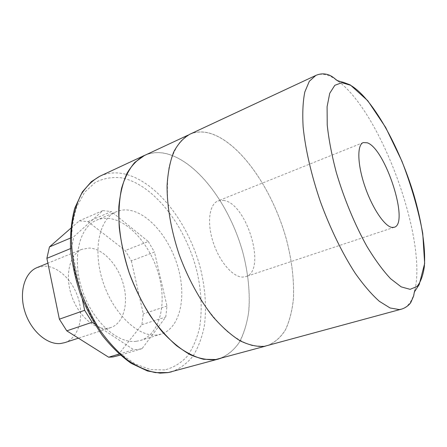 <?xml version="1.0" encoding="UTF-8"?>
<svg xmlns="http://www.w3.org/2000/svg" width="447" height="447" viewBox="0 0 447 447"><rect width="100%" height="100%" fill="white"/><g stroke="black" fill="none" stroke-linecap="round" stroke-linejoin="round"><path stroke-width="0.34" stroke-dasharray="2.23 1.68" d="M223.371 200.379C246.744 202.647 267.127 270.821 245.783 276.62L242.732 277.095C232.948 277.285 219.36 261.657 213.107 242.101C206.76 222.561 209.319 204.162 218.024 200.899L223.371 200.379M189.617 134.34C195.937 131.496 202.821 131.172 210.274 133.362C240.749 142.783 272.653 189.819 286.287 238.905C291.913 260.288 294.294 280.364 293.416 299.127C292.148 310.916 289.494 321.186 285.454 329.936C280.627 337.574 274.514 342.855 267.122 345.771M264.222 346.308L252.706 345.76C244.341 343.218 235.619 338.273 226.534 330.914C217.415 322.203 208.632 311.458 200.178 298.691C192.126 284.968 185.125 270.217 179.169 254.427C173.989 238.419 170.313 222.707 168.145 207.291C166.904 192.433 167.212 179.046 169.061 167.133C171.737 156.321 175.632 147.639 180.75 141.084L189.651 134.402C195.965 131.563 202.849 131.239 210.291 133.429C240.743 142.839 272.631 189.841 286.259 238.894C291.885 260.266 294.26 280.33 293.383 299.082C292.114 310.866 289.466 321.13 285.426 329.869C280.599 337.507 274.492 342.782 267.105 345.699L264.222 346.308M144.364 155.539C151.125 152.483 158.417 151.863 166.223 153.673C198.161 161.535 230.518 206.391 243.241 253.997C248.454 274.743 250.242 294.294 248.599 312.649C246.805 324.198 243.593 334.295 238.961 342.927C233.535 350.504 226.841 355.806 218.89 358.84M146.247 154.656C152.494 152.321 159.149 151.974 166.211 153.612C197.775 161.378 229.808 205.313 242.822 252.343C248.163 272.838 250.175 292.26 248.862 310.609C247.297 322.203 244.353 332.417 240.017 341.262C234.898 349.101 228.523 354.778 220.896 358.298M156.836 334.965C138.335 337.34 113.303 313.872 102.933 281.766C92.384 249.7 99.424 218.46 116.309 211.733C120.081 210.14 124.098 209.598 128.367 210.101C148.795 212.638 170.408 239.044 178.37 268.669C186.5 298.255 179.873 328.176 161.166 334.093L156.836 334.965M136.151 341.329C117.287 343.866 92.166 321.024 82.036 289.505C71.727 258.036 79.253 227.115 96.502 220.215C100.351 218.589 104.447 217.996 108.783 218.427C129.541 220.628 151.231 246.431 158.964 275.615C166.865 304.753 159.691 334.384 140.57 340.418L136.151 341.329M106.85 328.389C93.786 329.702 77.365 314.526 71.118 294.243C64.748 273.989 70.106 253.879 82.03 249.27L89.473 248.04C103.358 248.739 118.254 265.233 123.445 284.555C128.758 303.848 123.523 323.399 110.744 327.606L106.85 328.389M37.162 267.546L44.856 266.138C59.133 266.418 74.096 282.012 78.94 300.63C83.919 319.219 77.974 338.295 64.698 342.659M70.766 228.3L79.298 220.84L88.003 221.634L125.21 250.527L131.34 260.875L154.461 252.102L166.988 306.066L165.764 317.018L142.057 348.632L137.961 349.465L133.659 349.677L94.652 323.958M142.057 348.632L120.316 355.147M131.34 260.875L143.308 313.872L141.889 324.673L117.215 356.08M166.988 306.066L143.308 313.872M141.889 324.673L165.764 317.018M88.003 221.634L111.398 211.571L148.309 241.503L125.21 250.527M148.309 241.503L154.461 252.102M70.252 238.145L73.872 236.614L102.844 210.61L79.298 220.84M102.844 210.61L111.398 211.571M82.282 299.077L71.503 248.186L70.542 248.582M71.503 248.186L73.872 236.614M119.086 354.063L133.659 349.677M164.809 369.926L150.628 369.635L135.329 364.054L119.774 353.169C109.565 343.402 100.262 331.512 91.864 317.504C84.293 302.613 78.499 287.035 74.481 270.776L71.358 247.079C71.218 231.943 73.034 218.466 76.806 206.659L84.673 192.216L95.161 182.499C103.19 178.414 111.8 176.833 120.992 177.766C153.79 183.834 186.159 226.584 197.133 272.223C201.563 292.103 202.346 310.726 199.485 328.104C196.853 338.977 192.786 348.364 187.282 356.265C180.985 363.087 173.492 367.641 164.809 369.926M171.508 371.831C179.962 368.691 187.176 363.372 193.143 355.868C198.306 347.347 202.027 337.429 204.313 326.114C206.654 308.156 205.419 289.114 200.597 268.988C188.729 222.802 155.986 180.007 122.752 173.581C114.622 172.112 106.973 173 99.815 176.247M315.778 75.465C320.555 73.358 326.042 73.973 332.238 77.314L335.853 79.499M338.329 81.27C381.09 113.018 427.008 238.296 414.9 290.159M414.157 293.098C411.67 301.971 407.435 307.324 401.445 309.156M394.271 227.272L245.783 276.62M189.651 134.402L187.88 135.229M116.309 211.733L96.502 220.215M82.03 249.27L47.879 263.177M110.744 327.606L78.421 338.172M161.166 334.093L140.57 340.418M267.105 345.699L265.222 346.213M363.227 142.587L218.024 200.899M167.904 372.625L168.195 372.574"/><path stroke-width="0.67" d="M367.25 142.789C385.353 148.533 409.603 223.506 394.271 227.272L392.019 227.417C384.616 226.467 372.139 207.939 364.78 186.058C357.349 164.189 356.969 144.817 363.227 142.587L367.25 142.789M264.244 346.38C256.785 346.872 248.694 344.983 239.972 340.726C231.021 335.054 222.036 327.087 213.023 316.811C199.725 299.931 187.857 278.207 179.13 254.449C171.14 230.479 166.999 206.531 167.072 185.768C167.854 172.643 170.061 161.389 173.687 152.008C178.012 143.878 183.326 137.989 189.617 134.34L315.778 75.465L309.318 81.276L304.826 91.948C302.904 101.408 302.345 113.097 303.139 127.004C305.362 149.186 311.391 175.42 320.577 202.161C330.344 228.758 342.424 253.483 355.063 273.016C363.484 284.974 371.591 294.417 379.38 301.334L390.086 307.972L399.249 309.564L401.445 309.156L264.244 346.38M265.222 346.213L215.806 359.517L203.614 359.293C194.847 357.052 185.801 352.493 176.47 345.609C167.156 337.424 158.272 327.265 149.812 315.141C141.822 302.088 134.96 288.002 129.239 272.888C124.344 257.528 121.014 242.397 119.254 227.495C118.449 213.09 119.215 200.049 121.562 188.366C124.735 177.716 129.127 169.078 134.743 162.451L144.364 155.539L187.88 135.229M220.896 358.298L215.823 359.584C207.894 360.26 199.396 358.65 190.316 354.756C181.057 349.498 171.855 342.022 162.714 332.322C149.292 316.353 137.559 295.663 129.2 272.905C121.623 249.918 118.075 226.802 118.841 206.598C120.109 193.786 122.802 182.728 126.931 173.425C131.764 165.301 137.559 159.322 144.325 155.472L146.247 154.656M78.421 338.172L64.698 342.659L60.658 343.503C47.17 345.078 30.698 330.802 24.808 311.369C18.78 291.958 24.775 272.357 37.162 267.546L47.879 263.177M120.316 355.147L113.024 356.952L108.638 357.209L66.776 330.836L59.367 319.169L46.885 258.332L49.455 246.923L70.766 228.3M49.455 246.923L70.252 238.145M70.542 248.582L46.885 258.332M59.367 319.169L84.662 310.302L82.282 299.077M94.652 323.958L92.121 322.287L66.776 330.836M92.121 322.287L84.662 310.302M108.638 357.209L119.086 354.063M167.904 372.625L160.06 373.139L147.499 370.988L131.245 363.35C121.109 356.214 111.459 346.9 102.307 335.401C93.674 322.823 86.344 309.006 80.32 293.936C75.247 278.526 71.973 263.244 70.509 248.096C70.134 233.44 71.542 220.153 74.733 208.224L82.354 191.919L91.434 181.611L99.815 176.247C92.641 180.258 86.416 186.31 81.147 194.395C76.577 203.597 73.442 214.443 71.755 226.936C70.363 246.576 73.364 268.859 80.549 290.891C86.047 305.362 92.752 318.806 100.676 331.227C109.113 342.737 118.064 352.342 127.524 360.036C137.056 366.473 146.376 370.675 155.478 372.636L168.256 372.558L218.901 358.913M350.398 85.204L341.866 82.695L334.809 85.304L329.73 93.317L327.092 106.693L327.226 124.992C328.746 139.369 331.758 155.148 336.261 172.324C343.983 198.496 354.84 224.673 366.892 246.331C375.022 259.757 382.934 270.564 390.639 278.755L401.205 286.879L410.139 289.338L417.073 286.432C420.655 282.046 423.069 275.525 424.309 266.876C425.829 248.124 421.789 221.863 413.726 194.406C399.283 146.281 372.122 97.407 350.398 85.204M335.853 79.499L338.329 81.27M414.9 290.159L414.157 293.098M401.445 309.156C405.217 307.977 408.301 305.849 410.698 302.77L413.665 295.959L414.324 292.053L419.208 284.571L424.65 263.484L422.745 233.362C418.331 209.889 411.391 185.829 401.92 161.183L385.677 127.462L367.764 100.72L350.319 84.941L343.061 82.214C338.457 81.17 335.909 80.142 335.423 79.125C332.842 76.895 330.462 75.437 328.288 74.75C324.058 73.392 319.89 73.632 315.778 75.465M144.325 155.472L99.815 176.247M168.195 372.574L171.508 371.831"/></g></svg>

